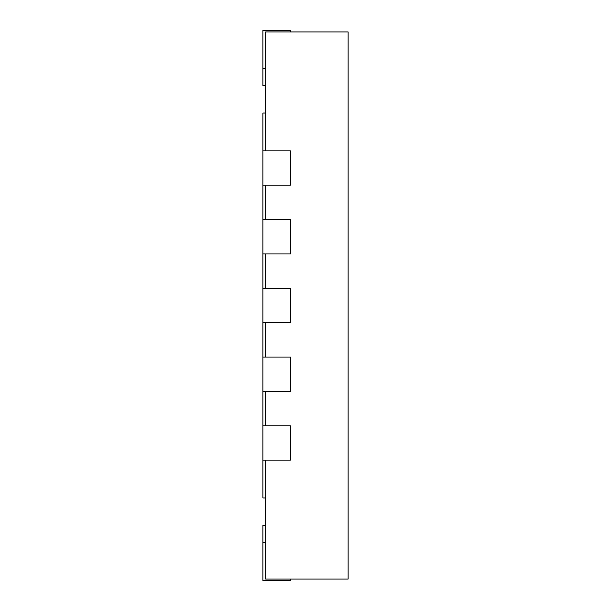 <?xml version="1.0" encoding="UTF-8"?>
<svg xmlns="http://www.w3.org/2000/svg" width="611" height="611" viewBox="0 0 611 611"><rect width="100%" height="100%" fill="white"/><g stroke="black" fill="none" stroke-linecap="round" stroke-linejoin="round"><path stroke-width="0.92" d="M265.632 150.841L265.632 31.925L348.117 31.925L348.117 579.075L265.632 579.075L265.632 460.159M265.632 219.578L265.632 185.209M265.632 288.316L265.632 253.947M265.632 357.053L265.632 322.684M265.632 425.791L265.632 391.422M265.632 525.46L262.883 525.46L262.883 580.45L290.378 580.45L290.378 579.075M262.883 460.159L290.378 460.159L290.378 425.791L262.883 425.791L262.883 497.965L265.632 497.965M262.883 391.422L290.378 391.422L290.378 357.053L262.883 357.053L262.883 425.791M262.883 322.684L290.378 322.684L290.378 288.316L262.883 288.316L262.883 357.053M262.883 253.947L290.378 253.947L290.378 219.578L262.883 219.578L262.883 288.316M262.883 185.209L290.378 185.209L290.378 150.841L262.883 150.841L262.883 219.578M290.378 31.925L290.378 30.55L262.883 30.55L262.883 85.54L265.632 85.54M262.883 150.841L262.883 113.035L265.632 113.035M262.883 542.644L265.632 542.644M262.883 68.356L265.632 68.356"/></g></svg>
